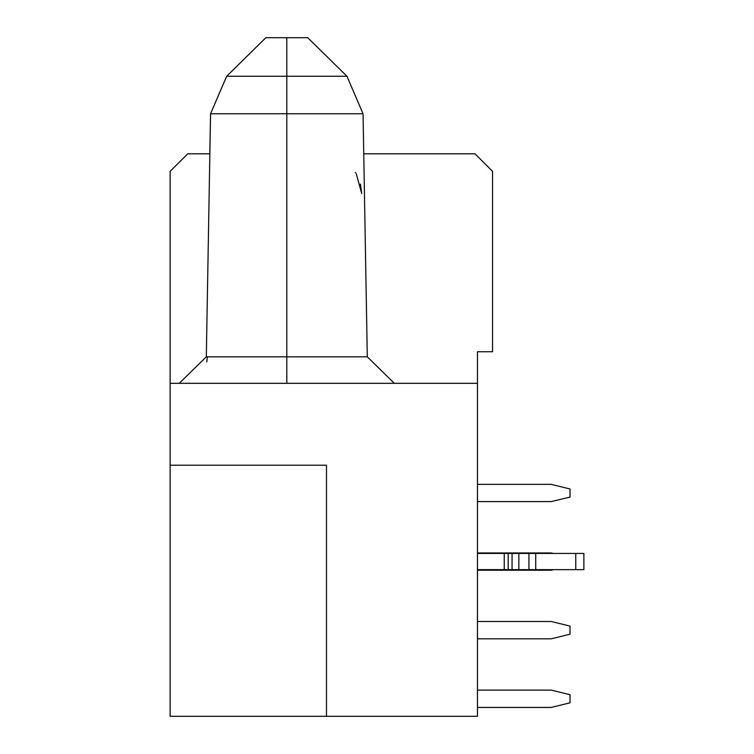 <?xml version="1.0" encoding="UTF-8"?>
<svg xmlns="http://www.w3.org/2000/svg" width="754" height="754" viewBox="0 0 754 754"><rect width="100%" height="100%" fill="white"/><g stroke="black" fill="none" stroke-linecap="round" stroke-linejoin="round"><path stroke-width="1.13" d="M477.452 716.3L170.15 716.3L477.452 716.3L477.452 383.343L477.452 716.3M477.518 484.341L551.174 484.341L477.518 484.341M477.452 351.75L477.452 383.343L170.15 383.343L170.15 465.171L326.501 465.171L326.501 716.3L326.501 465.171L170.15 465.171L170.15 716.3L170.15 171.365L187.708 153.816L170.15 171.365L170.15 383.343L477.452 383.343L477.452 351.75L492.579 351.75L477.452 351.75M477.452 638.798L551.174 638.798L570.071 634.208L570.071 626.112L551.174 621.513L477.452 621.513L551.174 621.513L570.071 626.112L570.071 634.208L551.174 638.798L477.452 638.798M477.452 570.212L551.174 570.212L553.398 569.666L551.174 570.212L477.452 570.212M553.398 553.464L551.174 552.927L477.452 552.927L551.174 552.927L553.398 553.464M477.452 501.617L551.174 501.617L570.071 497.027L570.071 488.931L551.174 484.341L570.071 488.931L570.071 497.027L551.174 501.617L477.452 501.617M477.452 707.393L551.174 707.393L570.071 702.794L570.071 694.698L551.174 690.108L477.452 690.108L551.174 690.108L570.071 694.698L570.071 702.794L551.174 707.393L477.452 707.393M492.579 351.75L492.579 171.365L475.02 153.816L363.767 153.816L475.02 153.816L492.579 171.365L492.579 351.75M356.35 174.089L361.76 193.618L360.44 184.042M209.848 153.816L187.708 153.816L209.848 153.816L210.545 113.788L286.812 113.788L210.545 113.788L206.304 356.812L286.812 356.812L206.304 356.812L179.301 383.343M355.756 173.09L355.36 172.459M286.812 356.812L286.812 113.788L286.812 356.812L367.311 356.812L286.812 356.812L286.812 383.343M206.747 361.911L207.312 356.812M363.07 113.788L346.925 76.211L286.812 76.211L346.925 76.211L363.07 113.788L286.812 113.788L286.812 76.211L226.69 76.211L265.879 37.7L226.69 76.211L286.812 76.211L286.812 113.788L363.07 113.788L367.311 356.812L394.314 383.343M583.85 569.666L504.19 569.666L583.85 569.666L583.85 553.464L583.85 569.666M477.452 553.464L583.85 553.464L575.745 553.464L575.745 569.666L575.745 553.464L535.698 553.464L535.698 569.666L535.698 553.464L528.95 553.464L528.95 569.666L528.95 553.464L518.846 553.464L518.846 569.666L518.846 553.464L512.098 553.464L512.098 569.666L512.098 553.464L508.234 553.464L508.234 569.666L508.234 553.464L504.19 553.464L504.19 569.666L504.19 553.464M286.812 44.439L286.812 37.7L265.879 37.7L286.812 37.7L286.812 76.154M226.69 76.211L210.545 113.788L226.69 76.211L265.879 37.7L226.69 76.211L265.879 37.7L286.812 37.7L286.812 76.107M307.736 37.7L286.812 37.7L307.736 37.7L346.925 76.211M477.452 569.666L504.19 569.666"/></g></svg>
